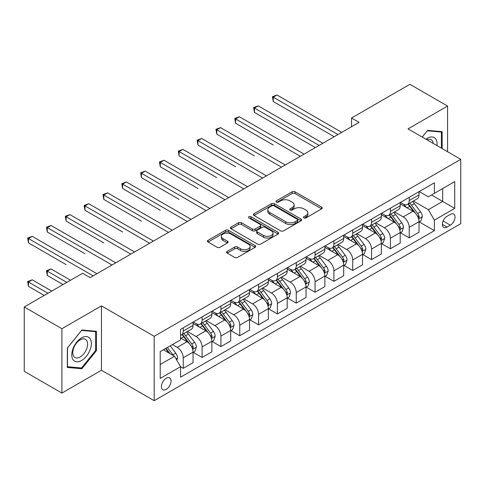 <?xml version="1.0" encoding="UTF-8"?>
<svg xmlns="http://www.w3.org/2000/svg" width="485" height="485" viewBox="0 0 485 485"><rect width="100%" height="100%" fill="white"/><g stroke="black" fill="none" stroke-linecap="round" stroke-linejoin="round"><path stroke-width="0.73" d="M303.895 217.935A1.461 0.843 0 0 0 305.962 217.935L321.676 208.859A2.092 1.206 0 0 0 322.289 208.01A2.092 1.206 0 0 0 321.676 207.156L295.056 191.787A2.092 1.206 0 0 0 292.103 191.787L276.389 200.857A1.461 0.843 0 0 0 275.959 201.457A1.461 0.843 0 0 0 276.389 202.051A1.461 0.843 0 0 0 278.457 202.051L280.494 200.881A6.693 3.862 0 0 1 289.957 200.881L292.176 202.16A6.693 3.862 0 0 1 294.134 204.894A6.693 3.862 0 0 1 292.176 207.622L290.139 208.799A1.461 0.843 0 0 0 289.715 209.393A1.461 0.843 0 0 0 290.139 209.993A1.461 0.843 0 0 0 292.212 209.993L294.243 208.817A6.693 3.862 0 0 1 303.707 208.817L305.926 210.102A6.693 3.862 0 0 1 307.884 212.83A6.693 3.862 0 0 1 305.926 215.564L303.895 216.734A1.461 0.843 0 0 0 303.464 217.335A1.461 0.843 0 0 0 303.895 217.935L303.895 216.734M166.234 389.382A6.82 3.935 120 0 0 170.69 383.374A6.82 3.935 120 0 0 169.641 377.912A6.82 3.935 120 0 0 166.234 378.245A6.82 3.935 120 0 0 161.784 384.253A6.82 3.935 120 0 0 162.827 389.716A6.82 3.935 120 0 0 166.234 389.382M227.186 251.375A2.092 1.206 0 0 0 226.574 252.23A2.092 1.206 0 0 0 227.186 253.085L234.655 257.396A2.092 1.206 0 0 0 237.608 257.396L255.061 247.32A2.092 1.206 0 0 0 255.674 246.471A2.092 1.206 0 0 0 255.061 245.616L228.441 230.248A2.092 1.206 0 0 0 225.483 230.248L208.035 240.324A2.092 1.206 0 0 0 207.422 241.172A2.092 1.206 0 0 0 208.035 242.027L217.056 247.235A2.092 1.206 0 0 0 220.014 247.235L227.483 242.924A2.092 1.206 0 0 0 228.095 242.07A2.092 1.206 0 0 0 227.483 241.215L223.009 238.638A5.596 3.231 0 0 1 221.372 236.353A5.596 3.231 0 0 1 224.822 233.37A5.596 3.231 0 0 1 230.921 234.067L248.441 244.185A5.596 3.231 0 0 1 250.078 246.471A5.596 3.231 0 0 1 246.629 249.454A5.596 3.231 0 0 1 240.53 248.75L237.608 247.065A2.092 1.206 0 0 0 234.655 247.065L227.186 251.375L227.186 253.085M101.456 305.883L61.91 328.715L24.25 306.969L24.25 371.334L61.91 393.074L101.456 370.243L154.181 400.689L154.181 336.323L101.456 305.883L101.456 370.243M447.57 151.72L447.57 106.057L408.024 128.889L460.75 159.329L154.181 336.323M447.57 106.057L409.904 84.311L351.528 118.019L351.528 126.712M24.25 306.969L82.626 273.267L90.155 277.614L359.064 122.365L351.528 118.019M280.639 230.848A2.092 1.206 0 0 0 283.598 230.848L301.046 220.772A2.092 1.206 0 0 0 301.658 219.917A2.092 1.206 0 0 0 301.046 219.062L274.431 203.694A2.092 1.206 0 0 0 271.473 203.694L254.025 213.77A2.092 1.206 0 0 0 253.412 214.625A2.092 1.206 0 0 0 254.025 215.479L280.639 230.848M249.508 218.25A1.461 0.843 0 0 1 250.994 218.456L250.994 216.716L278.05 232.339A2.092 1.206 0 0 1 278.663 233.194A2.092 1.206 0 0 1 278.05 234.049L260.603 244.119A2.092 1.206 0 0 1 257.644 244.119L231.03 228.756L231.03 227.047A2.092 1.206 0 0 0 230.417 227.901A2.092 1.206 0 0 0 231.03 228.756M231.03 227.047L238.499 222.736A2.092 1.206 0 0 1 241.457 222.736L252.248 228.968A2.092 1.206 0 0 0 255.207 228.968L260.16 226.107A2.092 1.206 0 0 0 260.772 225.252A2.092 1.206 0 0 0 260.16 224.397L248.92 217.91A1.461 0.843 0 0 1 248.496 217.316A1.461 0.843 0 0 1 249.399 216.534A1.461 0.843 0 0 1 250.994 216.716M450.353 214.388L447.043 216.298A6.602 3.813 120 0 0 442.726 222.118A6.602 3.813 120 0 0 443.739 227.41A6.602 3.813 120 0 0 447.043 227.083L450.353 225.173A6.602 3.813 120 0 0 454.669 219.353A6.602 3.813 120 0 0 453.657 214.061A6.602 3.813 120 0 0 450.353 214.388M154.181 400.689L460.75 223.694L460.75 159.329M419.246 191.557L428.358 196.819L434.384 193.339L434.384 182.815L180.547 329.363L180.547 339.888L160.208 351.631L160.208 378.421L180.547 366.678L180.547 377.203L434.384 230.648L434.384 220.123L428.358 209.69L413.384 201.039M434.384 193.339L454.724 181.596L454.724 208.386L434.384 220.123M61.91 328.715L61.91 393.074M431.523 194.988L442.672 201.427L442.672 188.556L454.724 181.596M428.358 209.69L442.672 201.427L454.724 208.386M160.208 364.502L174.521 356.245L163.372 349.806M180.547 366.769L183.257 368.333L183.257 357.809A8.524 4.923 -120 0 0 177.231 347.369L172.411 344.586M183.257 368.333L193.048 362.677L193.048 352.152A8.524 4.923 -120 0 0 187.022 341.719L180.547 337.978M193.279 352.371L202.087 357.457L202.087 346.939A8.524 4.923 -120 0 0 196.061 336.499L187.41 331.504M202.087 357.457L211.878 351.807L211.878 341.282A8.524 4.923 -120 0 0 205.852 330.843L193.048 323.453M212.109 341.501L220.917 346.587L220.917 336.063A8.524 4.923 -120 0 0 214.891 325.629L206.24 320.633M220.917 346.587L230.714 340.937L230.714 330.412A8.524 4.923 -120 0 0 224.688 319.973L211.878 312.582M230.939 330.631L239.754 335.717L239.754 325.192A8.524 4.923 -120 0 0 233.728 314.753L225.07 309.757M239.754 335.717L249.545 330.061L249.545 319.536A8.524 4.923 -120 0 0 243.518 309.103L230.714 301.706M249.769 319.754L258.584 324.847L258.584 314.322A8.524 4.923 -120 0 0 252.558 303.883L243.906 298.887M258.584 324.847L268.375 319.191L268.375 308.666A8.524 4.923 -120 0 0 262.349 298.226L249.545 290.836M268.599 308.884L277.414 313.971L277.414 303.446A8.524 4.923 -120 0 0 271.388 293.013L262.737 288.017M277.414 313.971L287.205 308.321L287.205 297.796A8.524 4.923 -120 0 0 281.179 287.356L268.375 279.966M287.429 298.014L296.244 303.101L296.244 292.576A8.524 4.923 -120 0 0 290.218 282.137L281.567 277.141M296.244 303.101L306.035 297.444L306.035 286.92A8.524 4.923 -120 0 0 300.009 276.486L287.205 269.09M306.259 287.138L315.074 292.231L315.074 281.706A8.524 4.923 -120 0 0 309.048 271.267L300.397 266.271M315.074 292.231L324.865 286.574L324.865 276.05A8.524 4.923 -120 0 0 318.839 265.616L306.035 258.22M325.089 276.268L333.904 281.355L333.904 270.83A8.524 4.923 -120 0 0 327.878 260.396L319.227 255.401M333.904 281.355L343.695 275.704L343.695 265.18A8.524 4.923 -120 0 0 337.669 254.74L324.865 247.35M343.926 265.398L352.734 270.484L352.734 259.96A8.524 4.923 -120 0 0 346.708 249.52L338.057 244.531M352.734 270.484L362.525 264.834L362.525 254.31A8.524 4.923 -120 0 0 356.499 243.87L343.695 236.48M362.756 254.522L371.565 259.614L371.565 249.09A8.524 4.923 -120 0 0 365.538 238.65L356.887 233.655M371.565 259.614L381.362 253.958L381.362 243.434A8.524 4.923 -120 0 0 375.335 233L362.525 225.604M381.586 243.652L390.401 248.738L390.401 238.214A8.524 4.923 -120 0 0 384.375 227.78L375.717 222.785M390.401 248.738L400.192 243.088L400.192 232.564A8.524 4.923 -120 0 0 394.166 222.124L381.362 214.734M400.416 232.782L409.231 237.868L409.231 227.344A8.524 4.923 -120 0 0 403.205 216.91L394.554 211.915M409.231 237.868L419.022 232.218L419.022 221.694A8.524 4.923 -120 0 0 412.996 211.254L400.192 203.864M400.416 202.427L403.205 204.033A8.524 4.923 -120 0 0 407.467 204.458A8.524 4.923 -120 0 0 409.231 200.554L409.231 197.34M381.586 213.297L384.375 214.91A8.524 4.923 -120 0 0 388.63 215.328A8.524 4.923 -120 0 0 390.401 211.43L390.401 208.21M362.756 224.167L365.538 225.78A8.524 4.923 -120 0 0 369.8 226.198A8.524 4.923 -120 0 0 371.565 222.3L371.565 219.081M343.926 235.043L346.708 236.65A8.524 4.923 -120 0 0 350.97 237.074A8.524 4.923 -120 0 0 352.734 233.17L352.734 229.951M325.089 245.913L327.878 247.52A8.524 4.923 -120 0 0 332.14 247.944A8.524 4.923 -120 0 0 333.904 244.046L333.904 240.827M306.259 256.783L309.048 258.396A8.524 4.923 -120 0 0 313.31 258.814A8.524 4.923 -120 0 0 315.074 254.916L315.074 251.697M287.429 267.659L290.218 269.266A8.524 4.923 -120 0 0 294.48 269.69A8.524 4.923 -120 0 0 296.244 265.786L296.244 262.567M268.599 278.529L271.388 280.136A8.524 4.923 -120 0 0 275.65 280.56A8.524 4.923 -120 0 0 277.414 276.662L277.414 273.443M249.769 289.399L252.558 291.012A8.524 4.923 -120 0 0 256.82 291.43A8.524 4.923 -120 0 0 258.584 287.532L258.584 284.313M230.939 300.276L233.728 301.882A8.524 4.923 -120 0 0 237.983 302.307A8.524 4.923 -120 0 0 239.754 298.402L239.754 295.183M212.109 311.146L214.891 312.752A8.524 4.923 -120 0 0 219.153 313.177A8.524 4.923 -120 0 0 220.917 309.272L220.917 306.059M193.279 322.016L196.061 323.628A8.524 4.923 -120 0 0 200.323 324.047A8.524 4.923 -120 0 0 202.087 320.149L202.087 316.929M419.246 221.912L434.384 230.648M407.467 204.458L417.258 198.802A8.524 4.923 -120 0 0 419.022 194.903L419.022 191.684M388.63 215.328L398.428 209.678A8.524 4.923 -120 0 0 400.192 205.773L400.192 202.554M369.8 226.198L379.591 220.548A8.524 4.923 -120 0 0 381.362 216.643L381.362 213.43M350.97 237.074L360.761 231.418A8.524 4.923 -120 0 0 362.525 227.52L362.525 224.3M332.14 247.944L341.931 242.294A8.524 4.923 -120 0 0 343.695 238.39L343.695 235.17M313.31 258.814L323.101 253.164A8.524 4.923 -120 0 0 324.865 249.26L324.865 246.047M294.48 269.69L304.271 264.034A8.524 4.923 -120 0 0 306.035 260.136L306.035 256.917M275.65 280.56L285.441 274.91A8.524 4.923 -120 0 0 287.205 271.006L287.205 267.787M256.82 291.43L266.611 285.78A8.524 4.923 -120 0 0 268.375 281.876L268.375 278.657M237.983 302.307L247.78 296.65A8.524 4.923 -120 0 0 249.545 292.752L249.545 289.533M219.153 313.177L228.944 307.52A8.524 4.923 -120 0 0 230.714 303.622L230.714 300.403M200.323 324.047L210.114 318.396A8.524 4.923 -120 0 0 211.878 314.492L211.878 311.273M180.547 335.262A8.524 4.923 -120 0 0 181.493 334.923L191.284 329.266A8.524 4.923 -120 0 0 193.048 325.368L193.048 322.149M181.493 334.923A8.524 4.923 -120 0 0 183.257 331.019L183.257 327.799M174.521 356.245L180.547 366.678M442.144 148.586L442.144 131.677L427.606 130.38L422.217 137.085M67.336 367.454L81.874 368.752L96.412 350.667L96.412 331.285L81.874 329.988L67.336 348.072L67.336 367.454M95.654 350.237L96.412 350.667M80.334 367.866L81.874 368.752M304.477 218.141L305.926 217.304A6.693 3.862 0 0 0 307.884 214.57L307.884 212.83M294.134 204.894L294.134 206.634A6.693 3.862 0 0 1 292.176 209.362L290.727 210.199M321.646 208.877L295.056 193.527A2.092 1.206 0 0 0 292.103 193.527L276.977 202.257M301.021 220.79L274.431 205.434A2.092 1.206 0 0 0 271.473 205.434L254.049 215.492M297.347 220.517A1.461 0.843 0 0 0 297.778 219.917A1.461 0.843 0 0 0 297.347 219.317L273.989 205.834A1.461 0.843 0 0 0 271.915 205.834L269.775 207.071A6.693 3.862 0 0 0 267.811 209.799A6.693 3.862 0 0 0 269.775 212.533L285.744 221.754A6.693 3.862 0 0 0 295.207 221.754L297.347 220.517L297.347 222.257A1.461 0.843 0 0 0 297.778 221.657L297.778 219.917M267.811 209.799L267.811 211.539A6.693 3.862 0 0 0 269.775 214.273L269.775 212.533M297.347 222.257L295.207 223.494A6.693 3.862 0 0 1 285.744 223.494L269.775 214.273M231.06 228.768L238.499 224.476L238.499 222.736M260.772 225.252L260.772 226.992A2.092 1.206 0 0 1 260.16 227.847L255.207 230.708A2.092 1.206 0 0 1 252.248 230.708L241.457 224.476A2.092 1.206 0 0 0 238.499 224.476M250.994 218.456L278.026 234.061M263.452 235.431A5.596 3.231 0 0 0 269.545 236.134A5.596 3.231 0 0 0 273 233.152A5.596 3.231 0 0 0 271.364 230.866L265.186 227.301A2.092 1.206 0 0 0 262.233 227.301L257.274 230.163A2.092 1.206 0 0 0 256.662 231.018A2.092 1.206 0 0 0 257.274 231.872L263.452 235.431L263.452 237.171A5.596 3.231 0 0 0 269.545 237.874A5.596 3.231 0 0 0 273 234.892L273 233.152M256.662 231.018L256.662 232.758A2.092 1.206 0 0 0 257.274 233.606L257.274 231.872M263.452 237.171L257.274 233.606M250.078 246.471L250.078 248.205A5.596 3.231 0 0 1 246.629 251.194A5.596 3.231 0 0 1 240.53 250.49L237.608 248.805A2.092 1.206 0 0 0 234.655 248.805L227.216 253.103M221.372 236.353L221.372 238.093A5.596 3.231 0 0 0 223.009 240.372L223.009 238.638M227.453 242.943L223.009 240.372M255.031 247.338L228.441 231.988A2.092 1.206 0 0 0 225.483 231.988L208.065 242.045M419.022 222.039L420.828 220.996L422.332 216.643A5.644 3.262 -120 0 0 420.531 211.842L414.378 203.621A16.296 9.409 -120 0 0 412.602 201.493M406.478 207.489A16.296 9.409 -120 0 0 403.138 203.997M418.507 218.583L419.289 216.886A5.644 3.262 -120 0 0 417.67 213.491L411.516 205.276A16.296 9.409 -120 0 0 409.734 203.142M408.218 204.021A13.531 7.808 60 0 1 410.443 206.543L415.651 213.497M273.267 145.021L235.607 123.281L235.607 118.928L239.372 116.758L304.077 154.109M407.927 204.191A16.296 9.409 60 0 1 409.71 206.319L413.802 211.781M337.972 134.539L273.267 97.188L277.038 95.011L341.737 132.369M334.207 136.715L273.267 101.535L273.267 97.188L272.443 96.709L277.038 95.011M273.267 101.535L272.443 96.709M400.192 232.909L401.998 231.866L403.502 227.52A5.644 3.262 -120 0 0 401.701 222.712L395.548 214.491A16.296 9.409 -120 0 0 393.765 212.363M387.648 218.365A16.296 9.409 -120 0 0 384.308 214.873M399.676 229.453L400.458 227.762A5.644 3.262 -120 0 0 398.84 224.361L392.686 216.146A16.296 9.409 -120 0 0 390.904 214.018M389.388 214.891A13.531 7.808 60 0 1 391.607 217.419L396.821 224.373M254.437 155.897L216.777 134.151L216.777 129.804L220.542 127.628L285.247 164.985M389.097 215.061A16.296 9.409 60 0 1 390.874 217.189L394.966 222.651M381.362 243.785L383.168 242.736L384.672 238.39A5.644 3.262 -120 0 0 382.871 233.582L376.718 225.367A16.296 9.409 -120 0 0 374.935 223.233M368.818 229.235A16.296 9.409 -120 0 0 365.478 225.743M380.846 240.324L381.622 238.632A5.644 3.262 -120 0 0 380.01 235.237L373.856 227.016A16.296 9.409 -120 0 0 372.074 224.888M370.558 225.761A13.531 7.808 60 0 1 372.777 228.289L377.991 235.243M235.607 166.767L197.947 145.021L197.947 140.674L201.712 138.498L266.417 175.855M370.267 225.931A16.296 9.409 60 0 1 372.043 228.065L376.136 233.527M362.525 254.655L364.338 253.613L365.842 249.26A5.644 3.262 -120 0 0 364.041 244.452L357.888 236.237A16.296 9.409 -120 0 0 356.105 234.109M349.982 240.105A16.296 9.409 -120 0 0 346.648 236.613M362.016 251.2L362.792 249.502A5.644 3.262 -120 0 0 361.179 246.107L355.02 237.892A16.296 9.409 -120 0 0 353.244 235.758M351.728 236.638A13.531 7.808 60 0 1 353.947 239.16L359.155 246.113M216.777 177.637L179.117 155.891L179.117 151.544L182.881 149.368L247.586 186.725M351.437 236.807A16.296 9.409 60 0 1 353.213 238.935L357.306 244.398M319.142 145.415L254.437 108.058L258.208 105.882L322.907 143.239M315.377 147.585L254.437 112.405L254.437 108.058L253.613 107.579L258.208 105.882M254.437 112.405L253.613 107.579M300.312 156.285L234.776 118.449L239.372 116.758M235.607 123.281L234.776 118.449M281.482 167.155L215.946 129.325L220.542 127.628M216.777 134.151L215.946 129.325M343.695 265.525L345.508 264.483L347.011 260.136A5.644 3.262 -120 0 0 345.211 255.328L339.051 247.107A16.296 9.409 -120 0 0 337.275 244.98M331.152 250.981A16.296 9.409 -120 0 0 327.818 247.489M343.18 262.07L343.841 261.36L343.962 260.372A5.644 3.262 -120 0 0 342.349 256.977L336.19 248.763A16.296 9.409 -120 0 0 334.414 246.635M332.898 247.508A13.531 7.808 60 0 1 335.117 250.036L340.325 256.989M197.947 188.513L160.286 166.767L160.286 162.414L164.051 160.244L228.756 197.601M332.607 247.677A16.296 9.409 60 0 1 334.383 249.805L338.475 255.268M262.652 178.031L197.116 140.195L201.712 138.498M197.947 145.021L197.116 140.195M436.997 145.615A13.847 7.996 120 0 0 435.785 139.037A13.847 7.996 120 0 0 425.903 139.207M433.287 143.475A10.482 6.05 120 0 0 432.353 140.808A10.482 6.05 120 0 0 431.177 139.716A10.482 6.05 120 0 0 426.867 139.765M427.279 130.792L441.392 132.065L441.392 148.155M440.459 131.526L441.392 132.065M422.247 137.103L427.309 130.811M81.571 337.887A13.847 7.996 120 0 0 71.78 354.85A13.847 7.996 120 0 0 81.571 360.507A13.847 7.996 120 0 0 91.362 343.544A13.847 7.996 120 0 0 81.571 337.887M80.201 339.846A10.482 6.05 120 0 0 73.35 349.085A10.482 6.05 120 0 0 74.957 357.481A10.482 6.05 120 0 0 80.201 356.966A10.482 6.05 120 0 0 87.045 347.727A10.482 6.05 120 0 0 85.439 339.324A10.482 6.05 120 0 0 80.201 339.846M95.654 350.455L81.571 367.976L67.488 366.721L67.488 347.939L81.571 330.418L95.654 331.673L95.654 350.455M94.721 331.134L95.654 331.673M324.865 276.401L326.672 275.353L328.181 271.006A5.644 3.262 -120 0 0 326.381 266.198L320.221 257.984A16.296 9.409 -120 0 0 318.445 255.85M312.322 261.851A16.296 9.409 -120 0 0 308.987 258.359M324.35 272.94L325.132 271.248A5.644 3.262 -120 0 0 323.513 267.853L317.36 259.633A16.296 9.409 -120 0 0 315.583 257.505M314.068 258.378A13.531 7.808 60 0 1 316.287 260.906L321.494 267.859M179.117 199.383L141.456 177.637L141.456 173.29L145.221 171.114L209.92 208.471M313.777 258.547A16.296 9.409 60 0 1 315.553 260.675L319.645 266.138M306.035 287.272L307.842 286.229L309.351 281.876A5.644 3.262 -120 0 0 307.545 277.068L301.391 268.854A16.296 9.409 -120 0 0 299.615 266.726M293.492 272.722A16.296 9.409 -120 0 0 290.157 269.23M305.52 283.81L306.18 283.107L306.302 282.118A5.644 3.262 -120 0 0 304.683 278.723L298.53 270.509A16.296 9.409 -120 0 0 296.753 268.375M295.238 269.254A13.531 7.808 60 0 1 297.457 271.776L302.664 278.729M160.286 210.254L122.62 188.507L122.62 184.161L126.391 181.984L191.09 219.341M294.941 269.417A16.296 9.409 60 0 1 296.723 271.551L300.815 277.014M287.205 298.142L289.012 297.099L290.521 292.752A5.644 3.262 -120 0 0 288.714 287.944L282.561 279.724A16.296 9.409 -120 0 0 280.785 277.596M274.662 283.592A16.296 9.409 -120 0 0 271.327 280.1M286.69 294.686L287.472 292.988A5.644 3.262 -120 0 0 285.853 289.594L279.7 281.379A16.296 9.409 -120 0 0 277.923 279.251M276.401 280.124A13.531 7.808 60 0 1 278.626 282.646L283.834 289.6M141.45 221.124L103.79 199.383L103.79 195.031L107.561 192.86L172.26 230.211M276.111 280.294A16.296 9.409 60 0 1 277.893 282.422L281.985 287.884M268.375 309.012L270.181 307.969L271.685 303.622A5.644 3.262 -120 0 0 269.884 298.815L263.731 290.6A16.296 9.409 -120 0 0 261.955 288.466M255.831 294.468A16.296 9.409 -120 0 0 252.491 290.976M267.859 305.556L268.642 303.865A5.644 3.262 -120 0 0 267.023 300.47L260.869 292.249A16.296 9.409 -120 0 0 259.087 290.121M257.571 290.994A13.531 7.808 60 0 1 259.796 293.522L265.004 300.476M122.62 232L84.96 210.254L84.96 205.907L88.725 203.73L153.43 241.087M257.28 291.164A16.296 9.409 60 0 1 259.063 293.292L263.155 298.754M249.545 319.888L251.351 318.845L252.855 314.492A5.644 3.262 -120 0 0 251.054 309.685L244.901 301.47A16.296 9.409 -120 0 0 243.118 299.342M237.001 305.338A16.296 9.409 -120 0 0 233.661 301.846M249.029 316.426L249.811 314.735A5.644 3.262 -120 0 0 248.193 311.34L242.039 303.119A16.296 9.409 -120 0 0 240.257 300.991M238.741 301.87A13.531 7.808 60 0 1 240.96 304.392L246.174 311.346M103.79 242.87L66.13 221.124L66.13 216.777L69.895 214.6L134.6 251.957M238.45 302.034A16.296 9.409 60 0 1 240.227 304.168L244.319 309.63M243.816 188.901L178.286 151.065L182.881 149.368M179.117 155.891L178.286 151.065M224.985 199.771L159.456 161.941L164.051 160.244M160.286 166.767L159.456 161.941M206.155 210.648L140.626 172.812L145.221 171.114M141.456 177.637L140.626 172.812M187.325 221.518L121.796 183.682L126.391 181.984M122.62 188.507L121.796 183.682M168.495 232.388L102.965 194.552L107.561 192.86M103.79 199.383L102.965 194.552M230.714 330.758L232.521 329.715L234.025 325.368A5.644 3.262 -120 0 0 232.224 320.561L226.071 312.34A16.296 9.409 -120 0 0 224.288 310.212M218.171 316.208A16.296 9.409 -120 0 0 214.831 312.716M230.199 327.302L230.975 325.605A5.644 3.262 -120 0 0 229.363 322.21L223.209 313.995A16.296 9.409 -120 0 0 221.427 311.861M219.911 312.74A13.531 7.808 60 0 1 222.13 315.262L227.344 322.216M84.96 253.74L47.3 232L47.3 227.647L51.064 225.476L115.769 262.828M219.62 312.91A16.296 9.409 60 0 1 221.396 315.038L225.489 320.5M149.665 243.258L84.129 205.428L88.725 203.73M84.96 210.254L84.129 205.428M211.878 341.628L213.691 340.585L215.194 336.238A5.644 3.262 -120 0 0 213.394 331.431L207.24 323.216A16.296 9.409 -120 0 0 205.458 321.082M199.335 327.084A16.296 9.409 -120 0 0 196.001 323.592M211.369 338.172L212.145 336.481A5.644 3.262 -120 0 0 210.532 333.08L204.373 324.865A16.296 9.409 -120 0 0 202.597 322.737M201.081 323.61A13.531 7.808 60 0 1 203.3 326.138L208.508 333.092M66.13 264.616L28.47 242.87L28.47 238.523L32.234 236.347L96.939 273.704M200.79 323.78A16.296 9.409 60 0 1 202.566 325.908L206.658 331.37M130.835 254.134L65.299 216.298L69.895 214.6M66.13 221.124L65.299 216.298M193.048 352.504L194.861 351.461L196.364 347.108A5.644 3.262 -120 0 0 194.564 342.301L188.404 334.086A16.296 9.409 -120 0 0 186.628 331.958M192.533 349.042L193.315 347.351A5.644 3.262 -120 0 0 191.702 343.956L185.543 335.735A16.296 9.409 -120 0 0 183.766 333.607M182.251 334.486A13.531 7.808 60 0 1 184.47 337.008L189.677 343.962M70.574 280.227L51.064 268.963L47.3 271.139L47.3 275.486L63.044 284.574M181.96 334.65A16.296 9.409 60 0 1 183.736 336.784L187.828 342.246M47.3 275.486L46.469 270.66L66.809 282.397M46.469 270.66L51.064 268.963M112.005 265.004L46.469 227.168L51.064 225.476M47.3 232L46.469 227.168M176.782 360.155L177.534 357.978A5.644 3.262 -120 0 0 175.734 353.171L170.241 345.841M51.743 291.097L32.234 279.833L28.47 282.009L28.47 286.356L44.208 295.444M173.381 355.584A5.644 3.262 -120 0 0 172.866 354.826L167.373 347.496M165.961 348.309L169.908 353.577M165.567 348.539L168.913 353.007M28.47 286.356L27.639 281.53L47.979 293.273M27.639 281.53L32.234 279.833M93.168 275.874L27.639 238.044L32.234 236.347M28.47 242.87L27.639 238.044M177.231 347.369L187.022 341.719M196.061 336.499L205.852 330.843M214.891 325.629L224.688 319.973M233.728 314.753L243.518 309.103M252.558 303.883L262.349 298.226M271.388 293.013L281.179 287.356M290.218 282.137L300.009 276.486M309.048 271.267L318.839 265.616M327.878 260.396L337.669 254.74M346.708 249.52L356.499 243.87M365.538 238.65L375.335 233M384.375 227.78L394.166 222.124M403.205 216.91L412.996 211.254M409.231 200.554L419.022 194.903M409.231 227.344L419.022 221.694M390.401 238.214L400.192 232.564M390.401 211.43L400.192 205.773M371.565 249.09L381.362 243.434M371.565 222.3L381.362 216.643M352.734 259.96L362.525 254.31M352.734 233.17L362.525 227.52M333.904 270.83L343.695 265.18M333.904 244.046L343.695 238.39M315.074 281.706L324.865 276.05M315.074 254.916L324.865 249.26M296.244 292.576L306.035 286.92M296.244 265.786L306.035 260.136M277.414 303.446L287.205 297.796M277.414 276.662L287.205 271.006M258.584 314.322L268.375 308.666M258.584 287.532L268.375 281.876M239.754 325.192L249.545 319.536M239.754 298.402L249.545 292.752M220.917 336.063L230.714 330.412M220.917 309.272L230.714 303.622M202.087 346.939L211.878 341.282M202.087 320.149L211.878 314.492M183.257 357.809L193.048 352.152M183.257 331.019L193.048 325.368M443.132 221.002L450.353 225.173M442.368 224.385L447.043 227.083M305.926 217.304L305.926 215.564M290.139 209.993L290.139 208.799M292.176 209.362L292.176 207.622M276.389 202.051L276.389 200.857M292.103 193.527L292.103 191.787M295.056 193.527L295.056 191.787M321.676 208.859L321.676 207.156M254.025 215.479L254.025 213.77M271.473 205.434L271.473 203.694M274.431 205.434L274.431 203.694M301.046 220.772L301.046 219.062M285.744 223.494L285.744 221.754M295.207 223.494L295.207 221.754M241.457 224.476L241.457 222.736M252.248 230.708L252.248 228.968M255.207 230.708L255.207 228.968M260.16 227.847L260.16 226.107M278.05 234.049L278.05 232.339M234.655 248.805L234.655 247.065M237.608 248.805L237.608 247.065M240.53 250.49L240.53 248.75M227.483 242.924L227.483 241.215M208.035 242.027L208.035 240.324M225.483 231.988L225.483 230.248M228.441 231.988L228.441 230.248M255.061 247.32L255.061 245.616M418.597 218.893L422.296 216.753M411.516 205.276L414.378 203.621M407.079 207.835L409.71 206.319M417.67 213.491L420.531 211.842M417.221 215.698L419.289 216.886M399.767 229.763L403.465 227.629M392.686 216.146L395.548 214.491M388.249 218.711L390.874 217.189M398.84 224.361L401.701 222.712M398.391 226.568L400.458 227.762M380.937 240.633L384.635 238.499M373.856 227.016L376.718 225.367M369.412 229.581L372.043 228.065M380.01 235.237L382.871 233.582M379.561 237.438L381.622 238.632M362.107 251.509L365.805 249.369M355.02 237.892L357.888 236.237M350.582 240.451L353.213 238.935M361.179 246.107L364.041 244.452M360.731 248.314L362.792 249.502M343.277 262.379L346.975 260.245M336.19 248.763L339.051 247.107M331.752 251.327L334.383 249.805M342.349 256.977L345.211 255.328M341.901 259.184L343.962 260.372M324.447 273.249L328.145 271.115M317.36 259.633L320.221 257.984M312.922 262.197L315.553 260.675M323.513 267.853L326.381 266.198M323.071 270.054L325.132 271.248M305.617 284.125L309.315 281.985M298.53 270.509L301.391 268.854M294.092 273.067L296.723 271.551M304.683 278.723L307.545 277.068M304.24 280.93L306.302 282.118M286.781 294.995L290.479 292.861M279.7 281.379L282.561 279.724M275.262 283.943L277.893 282.422M285.853 289.594L288.714 287.944M285.404 291.8L287.472 292.988M267.95 305.865L271.648 303.731M260.869 292.249L263.731 290.6M256.432 294.813L259.063 293.292M267.023 300.47L269.884 298.815M266.574 302.67L268.642 303.865M249.12 316.735L252.818 314.601M242.039 303.119L244.901 301.47M237.595 305.683L240.227 304.168M248.193 311.34L251.054 309.685M247.744 313.54L249.811 314.735M230.29 327.611L233.988 325.477M223.209 313.995L226.071 312.34M218.765 316.553L221.396 315.038M229.363 322.21L232.224 320.561M228.914 324.416L230.975 325.605M211.46 338.481L215.158 336.347M204.373 324.865L207.24 323.216M199.935 327.43L202.566 325.908M210.532 333.08L213.394 331.431M210.084 335.287L212.145 336.481M192.63 349.352L196.328 347.218M185.543 335.735L188.404 334.086M181.105 338.3L183.736 336.784M191.702 343.956L194.564 342.301M191.254 346.157L193.315 347.351M176.067 358.918L177.498 358.088M172.866 354.826L175.734 353.171"/></g></svg>

